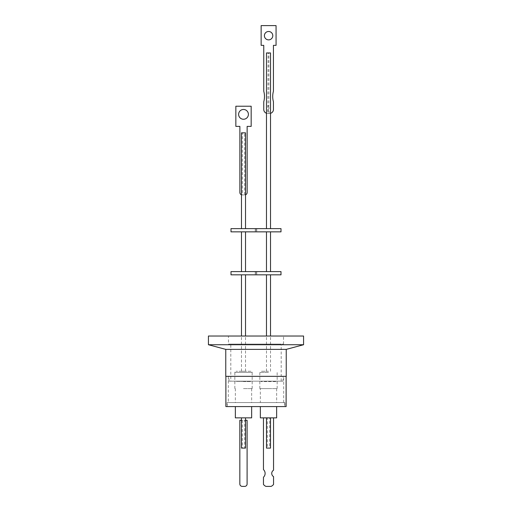 <?xml version="1.0" encoding="UTF-8"?>
<svg xmlns="http://www.w3.org/2000/svg" width="512" height="512" viewBox="0 0 512 512"><rect width="100%" height="100%" fill="white"/><g stroke="black" fill="none" stroke-linecap="round" stroke-linejoin="round"><path stroke-width="0.38" stroke-dasharray="2.56 1.92" d="M228.467 344.09L283.533 344.09L228.467 344.09L228.467 336.026L283.533 336.026L228.467 336.026M283.533 344.09L283.533 336.026M230.803 381.178L281.197 381.178L230.803 381.178L230.803 344.09L281.197 344.09L230.803 344.09M281.197 381.178L281.197 344.09M286.118 376.339L225.882 376.339L286.118 376.339M283.008 381.178L228.992 381.178L283.008 381.178L283.008 376.339L228.992 376.339L283.008 376.339M228.992 381.178L228.992 376.339M284.909 402.547L227.091 402.547L284.909 402.547L284.909 406.579L227.091 406.579L284.909 406.579M227.091 402.547L227.091 406.579M283.699 376.339L228.301 376.339L283.699 376.339L283.699 402.547L228.301 402.547L283.699 402.547M228.301 376.339L228.301 402.547M227.296 402.547L284.704 402.547L227.296 402.547L227.296 406.579L284.704 406.579L227.296 406.579M284.704 402.547L284.704 406.579M260.352 388.595L276.64 388.595L260.352 388.595L260.352 402.547L276.64 402.547L260.352 402.547M276.64 388.595L276.64 402.547M243.501 388.595L252.173 388.595L243.501 388.595M243.501 402.547L251.648 402.547L243.501 402.547M276.64 406.579L260.352 406.579L276.64 406.579M243.501 406.579L251.648 406.579L243.501 406.579M251.648 417.862L235.36 417.862M268.499 388.595L259.827 388.595L268.499 388.595M268.499 371.258L261.043 371.258L268.499 371.258M252.173 388.595L252.173 372.467L243.501 372.467L252.173 372.467A1.21 1.21 0 0 0 250.963 371.258L236.045 371.258L250.963 371.258M234.835 388.595L234.835 372.467L243.501 372.467L234.835 372.467A1.21 1.21 0 0 1 236.045 371.258M245.517 448.102L244.698 448.102L244.698 420.282L241.485 420.282M268.499 274.829L270.515 274.829L268.499 274.829M243.501 371.258L241.485 371.258L243.501 371.258M243.501 274.829L241.485 274.829L243.501 274.829M267.347 448.102L269.658 448.102L269.658 417.862L266.483 417.862L267.347 417.862L267.347 448.102L266.483 448.102M256.71 271.603L256.71 274.829M256.55 271.603L256.55 274.829M255.45 271.603L255.45 274.829M255.29 271.603L255.29 274.829M268.499 271.603L270.515 271.603L268.499 271.603M268.499 231.853L270.515 231.853L268.499 231.853M243.501 271.603L241.485 271.603L243.501 271.603M243.501 231.853L241.485 231.853L243.501 231.853M256.71 228.627L256.71 231.853M256.55 228.627L256.55 231.853M255.45 228.627L255.45 231.853M255.29 228.627L255.29 231.853M268.499 228.627L270.515 228.627L268.499 228.627M263.757 109.453L263.763 109.453A4.032 4.032 -90 0 0 267.795 113.485L269.408 113.485A4.032 4.032 -90 0 0 270.515 113.331A4.032 4.032 90 0 1 269.402 113.485L268.23 113.485L268.23 105.421L268.915 105.421L268.915 52.934L270.515 52.934M243.501 228.627L241.485 228.627L243.501 228.627M251.174 106.227L235.846 106.227L235.846 126.387L239.885 126.387L239.885 192.506A2.419 2.419 -90 0 0 242.304 194.925L244.666 194.925L244.666 132.838L245.517 132.838M269.075 113.485L268.915 105.421M268.23 105.421L269.075 105.421M268.602 39.872L268.602 39.872A4.192 4.192 -90 0 0 272.794 35.68A4.192 4.192 -90 0 0 268.602 31.488L268.595 31.488M243.514 119.251L243.507 119.251A4.89 4.89 -90 0 0 248.403 114.362A4.89 4.89 -90 0 0 243.507 109.472L243.507 109.472M241.485 194.784A2.419 2.419 -90 0 0 242.298 194.925L244.723 194.925A2.419 2.419 -90 0 0 245.517 194.79A2.419 2.419 -90 0 1 244.717 194.925L244.723 194.925M251.174 126.387L247.136 126.387M263.763 109.453L263.763 101.76A19.616 19.616 -90 0 0 263.763 91.2L263.763 45.357L261.146 45.357L261.146 25.6L276.064 25.6M276.064 45.357L273.44 45.357M267.795 113.485L267.789 113.485A4.032 4.032 90 0 1 266.483 113.267M241.485 132.838L242.349 132.838L242.349 194.925M242.349 132.838L244.666 132.838M266.483 52.934L268.09 52.934L267.789 113.485M268.09 52.934L268.915 52.934M231.002 228.627L280.998 228.627M231.002 231.853L280.998 231.853M231.002 271.603L280.998 271.603M245.517 420.282L244.698 420.282M247.104 420.282L239.846 420.282L239.846 483.981A2.419 2.419 -90 0 0 242.266 486.4L244.685 486.4M231.002 274.829L280.998 274.829M270.515 448.102L269.658 448.102M271.053 486.4L265.965 486.4A6.355 6.355 90 0 1 263.469 484.448L263.462 477.242A5.248 5.248 -90 0 0 263.469 469.6L263.469 417.862L267.347 417.862M269.658 417.862L263.462 417.862M242.317 420.282L242.317 448.102L244.698 448.102M242.317 448.102L241.485 448.102M276.64 417.862L260.352 417.862M286.118 406.579L225.882 406.579M286.234 376.339L225.766 376.339M286.234 349.376L225.766 349.376M303.571 344.736L208.429 344.736M208.429 336.026L303.571 336.026M243.501 381.581L251.002 381.581L243.501 381.581M243.501 381.382L236.205 381.382L243.501 381.382M275.795 381.382L260.998 381.581L275.994 381.581M268.499 381.581L270.515 381.581L268.499 381.581M268.499 381.382L270.515 381.382L268.499 381.382M268.499 372.467L259.827 372.467L268.499 372.467M251.648 388.595L251.648 402.547M277.165 388.595L277.165 372.467L275.955 371.258M270.515 371.258L270.515 336.026M245.517 371.258L245.517 336.026M241.485 371.258L241.485 336.026M266.483 371.258L266.483 336.026M259.827 388.595L259.827 372.467L261.037 371.258M235.36 388.595L235.36 402.547"/><path stroke-width="0.77" d="M208.429 344.736L303.571 344.736L303.571 336.026L208.429 336.026L208.429 344.736L225.766 349.376L286.234 349.376L303.571 344.736M225.766 349.376L225.766 376.339L286.234 376.339L286.234 349.376M225.882 376.339L225.882 406.579L286.118 406.579L286.118 376.339M260.352 406.579L260.352 417.862L276.64 417.862L276.64 406.579M235.36 406.579L235.36 417.862L251.648 417.862L251.648 406.579M241.485 417.862L241.485 448.102L245.517 448.102L245.517 417.862M271.053 486.4A6.355 6.355 90 0 0 273.549 484.448L273.549 476.614A3.731 3.731 90 0 1 271.738 473.421A3.731 3.731 -90 0 0 273.549 476.614L273.549 484.448A6.355 6.355 90 0 1 271.046 486.4L265.958 486.4A6.355 6.355 90 0 1 263.462 484.448L263.462 477.242A5.248 5.248 90 0 0 263.462 469.6L263.462 417.862M266.483 417.862L266.483 448.102L270.515 448.102L270.515 417.862M280.998 274.829L231.002 274.829L231.002 271.603L280.998 271.603L280.998 274.829M280.998 231.853L231.002 231.853L231.002 228.627L280.998 228.627L280.998 231.853M270.515 228.627L270.515 52.934L266.483 52.934L266.483 228.627M245.517 228.627L245.517 132.838L241.485 132.838L241.485 228.627M272.787 35.68A4.192 4.192 -90 0 0 268.595 31.488A4.192 4.192 -90 0 0 264.403 35.68A4.192 4.192 -90 0 0 268.602 39.872A4.192 4.192 -90 0 0 272.787 35.68M268.602 31.488A4.192 4.192 -90 0 0 264.41 35.68A4.192 4.192 -90 0 0 268.595 39.872M273.434 101.76L273.44 109.453A4.032 4.032 90 0 1 270.515 113.331A4.032 4.032 -90 0 0 273.44 109.453L273.434 101.76A19.616 19.616 -90 0 1 272.71 96.48A19.616 19.616 -90 0 0 273.44 101.76M243.507 109.472A4.89 4.89 -90 0 0 238.618 114.362A4.89 4.89 90 0 1 243.507 109.472A4.89 4.89 90 0 1 248.397 114.362A4.89 4.89 90 0 1 243.507 119.251A4.89 4.89 90 0 1 238.611 114.362A4.89 4.89 -90 0 0 243.507 119.251M251.174 106.227L251.174 126.387L251.168 106.227L235.846 106.227L235.846 126.387L239.878 126.387L239.878 192.506A2.419 2.419 -90 0 0 241.485 194.784M247.142 126.387L247.142 192.506L247.136 126.387L251.168 126.387M245.517 194.79A2.419 2.419 -90 0 0 247.142 192.506L247.136 192.506A2.419 2.419 -90 0 1 245.517 194.784M266.483 113.267A4.032 4.032 90 0 1 263.757 109.453L263.757 101.76A19.616 19.616 -90 0 0 263.757 91.2L263.757 45.357L261.139 45.357L261.139 25.6L276.058 25.6L276.064 45.357L273.434 45.357L273.44 91.2A19.616 19.616 -90 0 0 272.717 96.48A19.616 19.616 -90 0 1 273.434 91.2L273.434 45.357M276.058 25.6L276.058 45.357M241.485 420.282L239.84 420.282L239.84 483.981A2.419 2.419 -90 0 0 242.259 486.4L244.685 486.4A2.419 2.419 -90 0 0 247.104 483.981L247.098 420.282L245.517 420.282M247.104 420.282L247.098 483.981A2.419 2.419 -90 0 1 244.678 486.4M271.738 473.421A3.731 3.731 90 0 1 273.542 470.221L273.542 417.862L273.549 470.221A3.731 3.731 -90 0 0 271.744 473.421M270.515 336.026L270.515 274.829M245.517 336.026L245.517 274.829M270.515 271.603L270.515 231.853M245.517 271.603L245.517 231.853M241.485 271.603L241.485 231.853M266.483 271.603L266.483 231.853M241.485 336.026L241.485 274.829M266.483 336.026L266.483 274.829"/></g></svg>
